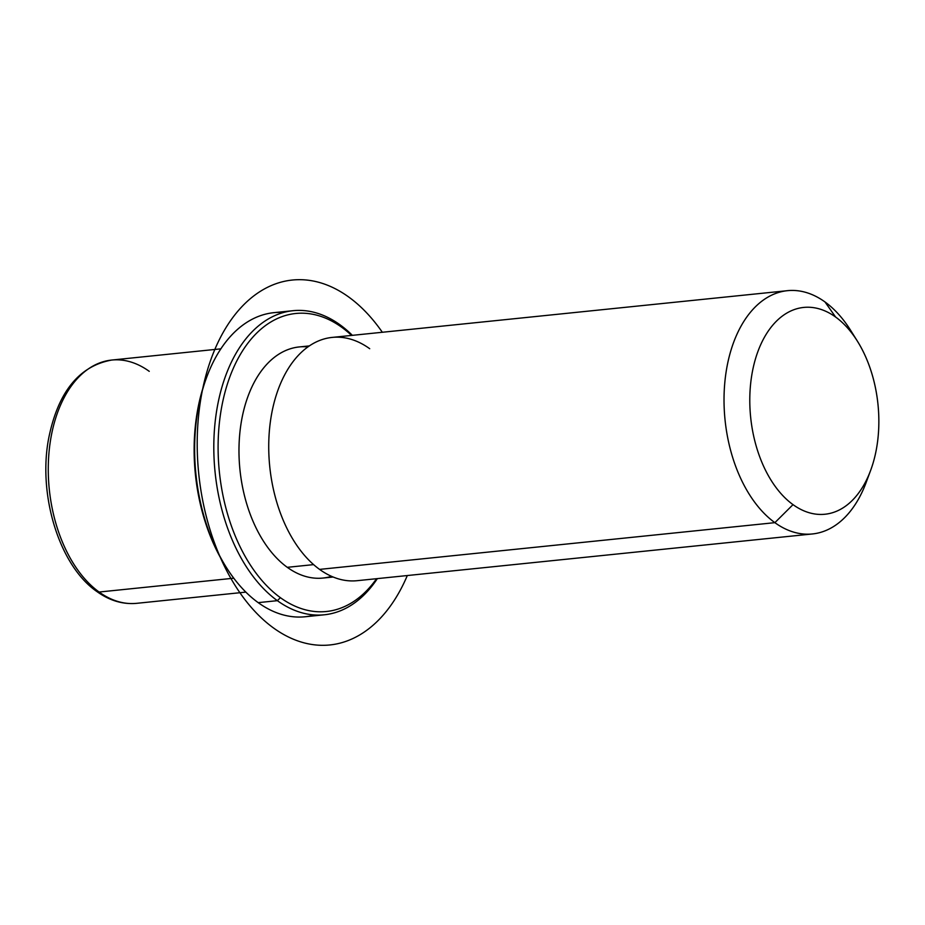 <?xml version="1.0" encoding="UTF-8"?>
<svg xmlns="http://www.w3.org/2000/svg" width="925" height="925" viewBox="0 0 925 925"><rect width="100%" height="100%" fill="white"/><g stroke="black" fill="none" stroke-linecap="round" stroke-linejoin="round"><path stroke-width="1.39" d="M333.127 577.015L322.964 578.056A116.168 71.514 -95.9 0 1 287.282 567.326L313.598 564.62L287.282 567.326A116.168 71.514 -95.9 0 1 239.24 440.89A116.168 71.514 -95.9 0 1 299.238 346.944L309.401 345.904M369.711 348.713A122.273 75.283 84.1 0 0 272.979 407.289A122.273 75.283 84.1 0 0 319.576 569.395L774.872 522.66A122.273 75.283 84.1 0 0 812.428 533.956A122.273 75.283 84.1 0 0 868.425 475.866M854.076 336.168A122.273 75.283 84.1 0 0 825.007 301.966A122.273 75.283 84.1 0 0 787.452 290.681A122.273 75.283 84.1 0 0 724.298 389.564A122.273 75.283 84.1 0 0 774.872 522.66L319.576 569.395A122.273 75.283 -95.9 0 1 269.002 436.311A122.273 75.283 -95.9 0 1 332.156 337.417L787.452 290.681M812.428 533.956L357.131 580.692A122.273 75.283 -95.9 0 1 319.576 569.395M870.679 470.27L866.239 482.226A122.273 75.283 -95.9 0 1 774.872 522.66L793.014 504.634A103.935 63.987 84.1 0 0 870.679 470.27A103.935 63.987 84.1 0 0 857.429 341.198A103.935 63.987 84.1 0 0 835.622 317.044L825.007 301.966A122.273 75.283 -95.9 0 1 850.653 330.387L857.429 341.198M825.007 301.966L835.622 317.044A103.935 63.987 84.1 0 0 753.401 366.843A103.935 63.987 84.1 0 0 793.014 504.634L774.872 522.66A122.273 75.283 -95.9 0 1 728.276 360.553A122.273 75.283 -95.9 0 1 825.007 301.966M835.622 317.044A103.935 63.987 -95.9 0 1 875.235 454.834A103.935 63.987 -95.9 0 1 793.014 504.634A103.935 63.987 -95.9 0 1 753.401 366.843A103.935 63.987 -95.9 0 1 835.622 317.044M99.114 592.035A122.273 75.283 -95.9 0 1 48.539 458.939A122.273 75.283 -95.9 0 1 111.694 360.056A122.273 75.283 84.1 0 0 48.539 458.939A122.273 75.283 84.1 0 0 99.114 592.035L233.759 578.206L99.114 592.035A122.273 75.283 84.1 0 0 136.669 603.331A122.273 75.283 -95.9 0 1 99.114 592.035A6.117 4.22 125.8 0 1 96.79 591.468A6.117 4.22 -54.2 0 0 99.114 592.035M149.249 371.341A122.273 75.283 84.1 0 0 111.694 360.056L220.878 348.841M206.287 378.325A149.792 92.223 84.1 0 0 225.573 566.216M283.582 312.477A152.845 94.107 84.1 0 0 206.645 377.319A152.845 94.107 84.1 0 0 226.139 567.129A152.845 94.107 84.1 0 0 258.191 602.638A152.845 94.107 84.1 0 0 314.639 614.975M226.139 567.129L225.006 565.325A149.792 92.223 -95.9 0 1 205.917 379.308L206.645 377.319M280.391 597.666A149.792 92.223 -95.9 0 1 223.307 399.091A149.792 92.223 -95.9 0 1 341.811 327.334A149.792 92.223 -95.9 0 1 351.592 335.428A149.792 92.223 84.1 0 0 341.811 327.334A149.792 92.223 84.1 0 0 223.307 399.091A149.792 92.223 84.1 0 0 280.391 597.666L277.361 600.672A152.845 94.107 84.1 0 0 324.305 614.79A152.845 94.107 84.1 0 0 377.354 578.622A152.845 94.107 -95.9 0 1 277.361 600.672L258.191 602.638L277.361 600.672A152.845 94.107 -95.9 0 1 219.121 398.039A152.845 94.107 -95.9 0 1 340.03 324.814A152.845 94.107 84.1 0 0 293.086 310.696A152.845 94.107 84.1 0 0 214.149 434.311A152.845 94.107 84.1 0 0 277.361 600.672L280.391 597.666A149.792 92.223 84.1 0 0 376.567 578.703A149.792 92.223 -95.9 0 1 280.391 597.666M307.944 346.91A116.168 71.514 84.1 0 0 239.737 434.022A116.168 71.514 84.1 0 0 287.282 567.326A116.168 71.514 84.1 0 0 331.497 576.321M352.379 335.347A152.845 94.107 84.1 0 0 340.03 324.814L341.811 327.334L340.03 324.814A152.845 94.107 -95.9 0 1 352.379 335.347M324.305 614.79L305.134 616.767A152.845 94.107 -95.9 0 1 258.191 602.638A152.845 94.107 -95.9 0 1 194.978 436.276A152.845 94.107 -95.9 0 1 273.916 312.662L293.086 310.696M382.337 332.272A183.416 112.919 84.1 0 0 292.554 280.021A183.416 112.919 84.1 0 0 198.736 473.716A183.416 112.919 84.1 0 0 329.635 644.979A183.416 112.919 84.1 0 0 407.312 575.547M111.694 360.056C79.03 366.034 58.044 392.073 48.713 438.172C37.671 494.921 59.327 565.695 96.79 591.468C109.52 600.637 122.817 604.592 136.669 603.331L245.853 592.116"/></g></svg>
